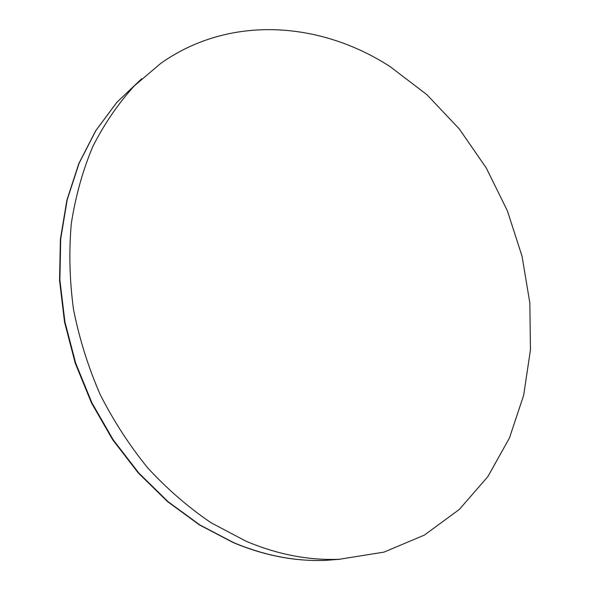 <?xml version="1.0" encoding="UTF-8"?>
<svg xmlns="http://www.w3.org/2000/svg" width="590" height="590" viewBox="0 0 590 590"><rect width="100%" height="100%" fill="white"/><g stroke="black" fill="none" stroke-linecap="round" stroke-linejoin="round"><path stroke-width="0.89" d="M389.99 66.53C319.898 21.24 229.576 14.839 161.004 63.196L134.431 85.749C118.302 103.449 104.437 123.679 92.844 146.445C82.755 170.466 75.572 196.19 71.302 223.61C68.831 251.709 69.568 280.331 73.514 309.477C79.303 338.549 88.153 366.825 100.049 394.29C113.568 420.928 129.52 445.539 147.92 468.121C167.464 489.243 188.527 507.466 211.102 522.784L246.052 541.229C277.521 554.504 308.614 560.515 339.316 559.268L383.95 552.129L424.38 535.101L459.33 509.436L487.886 476.573L509.443 438.009L523.669 395.263L530.454 349.796L529.85 303.017L522.054 256.267L507.385 210.822L486.256 167.936L459.19 128.812L426.843 94.621L389.99 66.53M340.415 559.217L325.953 560.345C295.553 561.591 264.807 555.692 233.714 542.645L199.973 525.012L168.032 501.648L138.812 473.025L113.177 439.801L91.915 402.83L75.668 363.123L64.9 321.786L59.885 279.999L60.704 238.928L67.216 199.678L79.104 163.26L95.897 130.53L116.982 102.181L141.696 78.736M339.316 559.268L325.953 560.345C295.384 561.599 264.512 555.692 233.323 542.623L199.523 524.975L167.56 501.625L138.34 473.025L112.727 439.845L91.494 402.941L75.277 363.307L64.539 322.044L59.546 280.316L60.386 239.275L66.913 200.032L78.831 163.57L95.676 130.774L116.842 102.328L141.659 78.772"/></g></svg>
